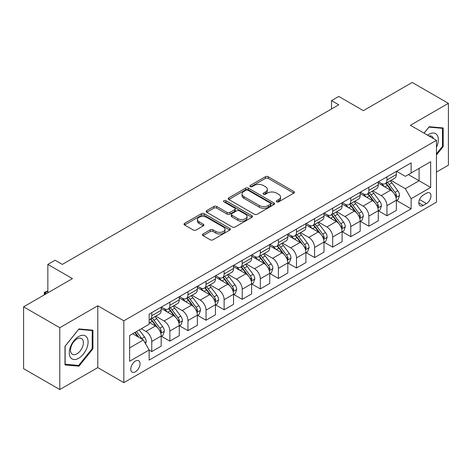 <?xml version="1.0" encoding="UTF-8"?>
<svg xmlns="http://www.w3.org/2000/svg" width="472" height="472" viewBox="0 0 472 472"><rect width="100%" height="100%" fill="white"/><g stroke="black" fill="none" stroke-linecap="round" stroke-linejoin="round"><path stroke-width="0.71" d="M276.71 201.845A1.404 0.814 0 0 0 278.698 201.845L293.796 193.131A2.012 1.162 0 0 0 294.386 192.31A2.012 1.162 0 0 0 293.796 191.49L268.226 176.729A2.012 1.162 0 0 0 265.382 176.729L250.284 185.443A1.404 0.814 0 0 0 249.877 186.015A1.404 0.814 0 0 0 250.284 186.593A1.404 0.814 0 0 0 252.278 186.593L254.231 185.461A6.431 3.711 0 0 1 263.323 185.461L265.453 186.694A6.431 3.711 0 0 1 267.335 189.319A6.431 3.711 0 0 1 265.453 191.945L263.5 193.072A1.404 0.814 0 0 0 263.087 193.644A1.404 0.814 0 0 0 263.5 194.216A1.404 0.814 0 0 0 265.488 194.216L267.441 193.089A6.431 3.711 0 0 1 276.533 193.089L278.663 194.322A6.431 3.711 0 0 1 280.551 196.948A6.431 3.711 0 0 1 278.663 199.573L276.71 200.7A1.404 0.814 0 0 0 276.297 201.273A1.404 0.814 0 0 0 276.71 201.845L276.71 200.7M135.411 371.788A6.549 3.782 120 0 0 139.688 366.018A6.549 3.782 120 0 0 138.685 360.767A6.549 3.782 120 0 0 135.411 361.092A6.549 3.782 120 0 0 131.127 366.868A6.549 3.782 120 0 0 132.136 372.113A6.549 3.782 120 0 0 135.411 371.788M203.013 233.976A2.012 1.162 0 0 0 202.423 234.796A2.012 1.162 0 0 0 203.013 235.617L210.188 239.764A2.012 1.162 0 0 0 213.031 239.764L229.793 230.082A2.012 1.162 0 0 0 230.383 229.262A2.012 1.162 0 0 0 229.793 228.442L204.223 213.68A2.012 1.162 0 0 0 201.379 213.68L184.617 223.356A2.012 1.162 0 0 0 184.027 224.176A2.012 1.162 0 0 0 184.617 224.996L193.284 230A2.012 1.162 0 0 0 196.122 230L203.296 225.858A2.012 1.162 0 0 0 203.886 225.038A2.012 1.162 0 0 0 203.296 224.218L199.001 221.74A5.375 3.103 0 0 1 197.426 219.545A5.375 3.103 0 0 1 200.742 216.677A5.375 3.103 0 0 1 206.6 217.35L223.439 227.067A5.375 3.103 0 0 1 225.008 229.262A5.375 3.103 0 0 1 221.692 232.13A5.375 3.103 0 0 1 215.834 231.457L213.031 229.834A2.012 1.162 0 0 0 210.188 229.834L203.013 233.976L203.013 235.617M436.458 172.073L448.4 165.182L448.4 103.344L412.215 82.453L363.369 110.654L338.76 96.447L331.527 100.63L338.76 104.808L62.316 264.408L55.082 260.231L47.843 264.408L47.843 292.823M59.785 327.71L59.785 389.547L97.775 367.611L97.775 305.773L59.785 327.71L23.6 306.818L72.446 278.616L47.843 264.408M97.775 305.773L123.829 320.818L436.458 140.32L436.458 202.158L123.829 382.65L123.829 320.818M448.4 103.344L410.404 125.281L436.458 140.32M254.373 214.253A2.012 1.162 0 0 0 257.21 214.253L273.978 204.577A2.012 1.162 0 0 0 274.562 203.757A2.012 1.162 0 0 0 273.978 202.936L248.402 188.169A2.012 1.162 0 0 0 245.564 188.169L228.802 197.851A2.012 1.162 0 0 0 228.212 198.671A2.012 1.162 0 0 0 228.802 199.491L254.373 214.253M224.46 202.152A1.404 0.814 0 0 1 225.887 202.346L225.887 200.677L251.883 215.686A2.012 1.162 0 0 1 252.473 216.506A2.012 1.162 0 0 1 251.883 217.327L235.121 227.008A2.012 1.162 0 0 1 232.277 227.008L206.707 212.241L206.707 210.6A2.012 1.162 0 0 0 206.117 211.421A2.012 1.162 0 0 0 206.707 212.241M206.707 210.6L213.881 206.459A2.012 1.162 0 0 1 216.725 206.459L227.097 212.447A2.012 1.162 0 0 0 229.935 212.447L234.696 209.698A2.012 1.162 0 0 0 235.286 208.878A2.012 1.162 0 0 0 234.696 208.058L223.899 201.827A1.404 0.814 0 0 1 223.486 201.255A1.404 0.814 0 0 1 224.353 200.5A1.404 0.814 0 0 1 225.887 200.677M59.785 389.547L23.6 368.656L23.6 306.818M426.47 193.219L423.29 195.054A6.342 3.664 120 0 0 419.142 200.647A6.342 3.664 120 0 0 420.115 205.733A6.342 3.664 120 0 0 423.29 205.414L426.47 203.579A6.342 3.664 120 0 0 430.617 197.986A6.342 3.664 120 0 0 429.644 192.9A6.342 3.664 120 0 0 426.47 193.219M396.586 171.283L405.342 176.339L411.13 172.994L411.13 162.881L149.158 314.128L149.158 324.24L129.617 335.521L129.617 361.263L149.158 349.982L149.158 360.089L411.13 208.842L411.13 198.73L405.342 188.706L390.952 180.392M411.13 172.994L430.671 161.713L430.671 187.449L411.13 198.73M97.775 367.611L123.829 382.65M331.527 100.63L331.527 108.985M408.38 174.581L419.089 180.764L419.089 168.398L430.671 161.713M405.342 188.706L419.089 180.764L430.671 187.449M129.617 347.888L143.37 339.952L132.656 333.769M149.158 350.065L151.766 351.569L151.766 341.457A8.189 4.726 -120 0 0 145.972 331.427L141.34 328.754M151.766 351.569L161.17 346.135L161.17 336.023A8.189 4.726 -120 0 0 155.382 325.999L149.158 322.406M161.389 336.235L169.855 341.12L169.855 331.014A8.189 4.726 -120 0 0 164.067 320.984L155.754 316.187M169.855 341.12L179.266 335.692L179.266 325.58A8.189 4.726 -120 0 0 173.472 315.55L161.17 308.446M179.478 325.786L187.95 330.677L187.95 320.565A8.189 4.726 -120 0 0 182.157 310.541L173.843 305.738M187.95 330.677L197.355 325.243L197.355 315.137A8.189 4.726 -120 0 0 191.567 305.107L179.266 298.003M197.573 315.343L206.04 320.234L206.04 310.122A8.189 4.726 -120 0 0 200.252 300.092L191.939 295.295M206.04 320.234L215.45 314.8L215.45 304.688A8.189 4.726 -120 0 0 209.656 294.664L197.355 287.56M215.663 304.9L224.129 309.785L224.129 299.673A8.189 4.726 -120 0 0 218.341 289.649L210.028 284.846M224.129 309.785L233.54 304.357L233.54 294.245A8.189 4.726 -120 0 0 227.752 284.215L215.45 277.111M233.758 294.451L242.225 299.342L242.225 289.23A8.189 4.726 -120 0 0 236.437 279.2L228.123 274.403M242.225 299.342L251.629 293.908L251.629 283.796A8.189 4.726 -120 0 0 245.841 273.772L233.54 266.668M251.847 284.008L260.314 288.893L260.314 278.787A8.189 4.726 -120 0 0 254.526 268.757L246.213 263.96M260.314 288.893L269.724 283.465L269.724 273.353A8.189 4.726 -120 0 0 263.937 263.323L251.629 256.219M269.943 273.559L278.409 278.45L278.409 268.338A8.189 4.726 -120 0 0 272.615 258.314L264.308 253.511M278.409 278.45L287.814 273.017L287.814 262.91A8.189 4.726 -120 0 0 282.026 252.88L269.724 245.776M288.032 263.116L296.499 268.007L296.499 257.895A8.189 4.726 -120 0 0 290.711 247.865L282.398 243.068M296.499 268.007L305.909 262.574L305.909 252.461A8.189 4.726 -120 0 0 300.115 242.437L287.814 235.333M306.127 252.673L314.594 257.559L314.594 247.446A8.189 4.726 -120 0 0 308.8 237.422L300.487 232.619M314.594 257.559L323.998 252.131L323.998 242.018A8.189 4.726 -120 0 0 318.211 231.988L305.909 224.884M324.217 242.225L332.683 247.116L332.683 237.003A8.189 4.726 -120 0 0 326.895 226.973L318.582 222.176M332.683 247.116L342.094 241.682L342.094 231.569A8.189 4.726 -120 0 0 336.3 221.545L323.998 214.441M342.306 231.781L350.773 236.667L350.773 226.56A8.189 4.726 -120 0 0 344.985 216.53L336.672 211.733M350.773 236.667L360.183 231.239L360.183 221.126A8.189 4.726 -120 0 0 354.395 211.096L342.094 203.998M360.401 221.333L368.868 226.224L368.868 216.111A8.189 4.726 -120 0 0 363.08 206.087L354.767 201.284M368.868 226.224L378.273 220.79L378.273 210.683A8.189 4.726 -120 0 0 372.485 200.653L360.183 193.549M378.491 210.89L386.957 215.781L386.957 205.668A8.189 4.726 -120 0 0 381.169 195.638L372.856 190.841M386.957 215.781L396.368 210.347L396.368 200.234A8.189 4.726 -120 0 0 390.58 190.21L378.273 183.107M378.491 181.726L381.169 183.272A8.189 4.726 -120 0 0 385.264 183.679A8.189 4.726 -120 0 0 386.957 179.932L386.957 176.835M360.401 192.169L363.08 193.715A8.189 4.726 -120 0 0 367.175 194.122A8.189 4.726 -120 0 0 368.868 190.375L368.868 187.284M342.306 202.618L344.985 204.164A8.189 4.726 -120 0 0 349.079 204.571A8.189 4.726 -120 0 0 350.773 200.818L350.773 197.727M324.217 213.061L326.895 214.607A8.189 4.726 -120 0 0 330.99 215.014A8.189 4.726 -120 0 0 332.683 211.267L332.683 208.176M306.121 223.51L308.8 225.055A8.189 4.726 -120 0 0 312.895 225.457A8.189 4.726 -120 0 0 314.594 221.71L314.594 218.619M288.032 233.953L290.711 235.498A8.189 4.726 -120 0 0 294.805 235.906A8.189 4.726 -120 0 0 296.499 232.153L296.499 229.062M269.943 244.396L272.615 245.941A8.189 4.726 -120 0 0 276.71 246.349A8.189 4.726 -120 0 0 278.409 242.602L278.409 239.51M251.847 254.845L254.526 256.39A8.189 4.726 -120 0 0 258.621 256.798A8.189 4.726 -120 0 0 260.314 253.045L260.314 249.953M233.758 265.288L236.437 266.833A8.189 4.726 -120 0 0 240.525 267.24A8.189 4.726 -120 0 0 242.225 263.494L242.225 260.402M215.663 275.736L218.341 277.282A8.189 4.726 -120 0 0 222.436 277.683A8.189 4.726 -120 0 0 224.129 273.937L224.129 270.845M197.573 286.18L200.252 287.725A8.189 4.726 -120 0 0 204.346 288.132A8.189 4.726 -120 0 0 206.04 284.38L206.04 281.288M179.478 296.623L182.157 298.168A8.189 4.726 -120 0 0 186.251 298.575A8.189 4.726 -120 0 0 187.95 294.829L187.95 291.737M161.389 307.071L164.067 308.617A8.189 4.726 -120 0 0 168.162 309.018A8.189 4.726 -120 0 0 169.855 305.272L169.855 302.18M396.586 200.447L411.13 208.842M385.264 183.679L394.675 178.245A8.189 4.726 -120 0 0 396.368 174.498L396.368 171.407M367.175 194.122L376.579 188.694A8.189 4.726 -120 0 0 378.273 184.941L378.273 181.85M349.079 204.571L358.49 199.137A8.189 4.726 -120 0 0 360.183 195.39L360.183 192.299M330.99 215.014L340.395 209.58A8.189 4.726 -120 0 0 342.094 205.833L342.094 202.742M312.895 225.457L322.305 220.029A8.189 4.726 -120 0 0 323.998 216.276L323.998 213.185M294.805 235.906L304.21 230.472A8.189 4.726 -120 0 0 305.909 226.725L305.909 223.634M276.71 246.349L286.12 240.921A8.189 4.726 -120 0 0 287.814 237.168L287.814 234.077M258.621 256.798L268.025 251.364A8.189 4.726 -120 0 0 269.724 247.617L269.724 244.525M240.525 267.24L249.936 261.807A8.189 4.726 -120 0 0 251.629 258.06L251.629 254.968M222.436 277.683L231.846 272.255A8.189 4.726 -120 0 0 233.54 268.503L233.54 265.411M204.346 288.132L213.751 282.698A8.189 4.726 -120 0 0 215.45 278.952L215.45 275.86M186.251 298.575L195.662 293.142A8.189 4.726 -120 0 0 197.355 289.395L197.355 286.303M168.162 309.018L177.566 303.59A8.189 4.726 -120 0 0 179.266 299.844L179.266 296.752M149.158 319.798A8.189 4.726 -120 0 0 150.066 319.467L159.477 314.033A8.189 4.726 -120 0 0 161.17 310.287L161.17 307.195M150.066 319.467A8.189 4.726 -120 0 0 151.766 315.721L151.766 312.629M143.37 339.952L149.158 349.982M436.458 154.958L443.19 146.58L443.19 127.959L429.225 126.714L424.045 133.151M64.994 364.933L78.96 366.178L92.931 348.802L92.931 330.182L78.96 328.931L64.994 346.306L64.994 364.933M442.465 146.167L443.19 146.58M92.205 348.383L92.931 348.802M77.485 365.328L78.96 366.178M277.276 202.045L278.663 201.243A6.431 3.711 0 0 0 280.551 198.618L280.551 196.948M267.335 189.319L267.335 190.989A6.431 3.711 0 0 1 265.453 193.614L264.06 194.417M293.767 193.148L268.226 178.398A2.012 1.162 0 0 0 265.382 178.398L250.85 186.788M273.949 204.588L248.402 189.838A2.012 1.162 0 0 0 245.564 189.838L228.826 199.503M270.426 204.329A1.404 0.814 0 0 0 270.839 203.757A1.404 0.814 0 0 0 270.426 203.178L247.977 190.222A1.404 0.814 0 0 0 245.989 190.222L243.93 191.408A6.431 3.711 0 0 0 242.047 194.033A6.431 3.711 0 0 0 243.93 196.659L259.275 205.515A6.431 3.711 0 0 0 268.367 205.515L270.426 204.329L270.426 205.998A1.404 0.814 0 0 0 270.839 205.426L270.839 203.757M242.047 194.033L242.047 195.703A6.431 3.711 0 0 0 243.93 198.328L243.93 196.659M270.426 205.998L268.367 207.19A6.431 3.711 0 0 1 259.275 207.19L243.93 198.328M206.736 212.258L213.881 208.134L213.881 206.459M235.286 208.878L235.286 210.553A2.012 1.162 0 0 1 234.696 211.373L229.935 214.117A2.012 1.162 0 0 1 227.097 214.117L216.725 208.134A2.012 1.162 0 0 0 213.881 208.134M225.887 202.346L251.859 217.344M237.858 218.66A5.375 3.103 0 0 0 243.711 219.332A5.375 3.103 0 0 0 247.033 216.465A5.375 3.103 0 0 0 245.458 214.27L239.522 210.848A2.012 1.162 0 0 0 236.684 210.848L231.923 213.598A2.012 1.162 0 0 0 231.339 214.418A2.012 1.162 0 0 0 231.923 215.238L237.858 218.66L237.858 220.335A5.375 3.103 0 0 0 243.711 221.008A5.375 3.103 0 0 0 247.033 218.141L247.033 216.465M231.339 214.418L231.339 216.087A2.012 1.162 0 0 0 231.923 216.908L231.923 215.238M237.858 220.335L231.923 216.908M225.008 229.262L225.008 230.932A5.375 3.103 0 0 1 221.692 233.799A5.375 3.103 0 0 1 215.834 233.127L213.031 231.51A2.012 1.162 0 0 0 210.188 231.51L203.043 235.634M197.426 219.545L197.426 221.215A5.375 3.103 0 0 0 199.001 223.409L199.001 221.74M203.273 225.876L199.001 223.409M229.77 230.1L204.223 215.35A2.012 1.162 0 0 0 201.379 215.35L184.64 225.014M396.368 200.57L398.102 199.567L399.548 195.39A5.422 3.133 -120 0 0 397.819 190.771L391.907 182.876A15.659 9.039 -120 0 0 390.197 180.829M384.314 186.593A15.659 9.039 -120 0 0 381.111 183.236M395.872 197.249L396.622 195.62A5.422 3.133 -120 0 0 395.07 192.358L389.158 184.463A15.659 9.039 -120 0 0 387.447 182.416M385.99 183.26A12.998 7.505 60 0 1 388.126 185.685L393.129 192.364M385.712 183.419A15.659 9.039 60 0 1 387.418 185.466L391.353 190.712M378.273 211.013L380.013 210.01L381.459 205.833A5.422 3.133 -120 0 0 379.73 201.214L373.812 193.319A15.659 9.039 -120 0 0 372.107 191.272M366.225 197.036A15.659 9.039 -120 0 0 363.021 193.685M377.783 207.692L378.532 206.063A5.422 3.133 -120 0 0 376.981 202.801L371.063 194.906A15.659 9.039 -120 0 0 369.358 192.859M367.9 193.703A12.998 7.505 60 0 1 370.03 196.128L375.039 202.812M367.617 193.862A15.659 9.039 60 0 1 369.328 195.91L373.258 201.16M360.183 221.462L361.918 220.459L363.369 216.276A5.422 3.133 -120 0 0 361.635 211.662L355.723 203.768A15.659 9.039 -120 0 0 354.012 201.721M348.129 207.485A15.659 9.039 -120 0 0 344.926 204.128M359.688 218.141L360.437 216.512A5.422 3.133 -120 0 0 358.885 213.25L352.973 205.355A15.659 9.039 -120 0 0 351.262 203.308M349.805 204.146A12.998 7.505 60 0 1 351.941 206.577L356.944 213.255M349.528 204.311A15.659 9.039 60 0 1 351.233 206.358L355.168 211.603M342.094 231.905L343.828 230.902L345.274 226.725A5.422 3.133 -120 0 0 343.545 222.105L337.627 214.211A15.659 9.039 -120 0 0 335.922 212.164M330.04 217.928A15.659 9.039 -120 0 0 326.836 214.571M341.598 228.584L342.347 226.955A5.422 3.133 -120 0 0 340.796 223.693L334.878 215.798A15.659 9.039 -120 0 0 333.173 213.751M331.716 214.595A12.998 7.505 60 0 1 333.846 217.02L338.855 223.698M331.433 214.754A15.659 9.039 60 0 1 333.143 216.801L337.073 222.052M323.998 242.348L325.739 241.345L327.184 237.168A5.422 3.133 -120 0 0 325.45 232.548L319.538 224.654A15.659 9.039 -120 0 0 317.827 222.613M311.951 228.371A15.659 9.039 -120 0 0 308.741 225.02M323.503 239.027L324.252 237.398A5.422 3.133 -120 0 0 322.701 234.136L316.789 226.241A15.659 9.039 -120 0 0 315.078 224.2M313.62 225.038A12.998 7.505 60 0 1 315.756 227.463L320.759 234.147M313.343 225.203A15.659 9.039 60 0 1 315.054 227.244L318.983 232.495M436.458 147.341A13.304 7.682 120 0 0 437.078 135.033A13.304 7.682 120 0 0 427.585 135.198M433.414 138.561A9.11 5.257 120 0 0 432.8 137.24A9.11 5.257 120 0 0 431.774 136.29A9.11 5.257 120 0 0 428.989 136.007M428.906 127.11L442.465 128.331L442.465 146.379L436.458 153.848M441.568 127.818L442.465 128.331M424.074 133.169L428.936 127.121M78.671 336.524A13.304 7.682 120 0 0 69.266 352.82A13.304 7.682 120 0 0 78.671 358.254A13.304 7.682 120 0 0 88.081 341.958A13.304 7.682 120 0 0 78.671 336.524M76.96 338.961A9.11 5.257 120 0 0 71.006 346.991A9.11 5.257 120 0 0 72.405 354.289A9.11 5.257 120 0 0 76.96 353.835A9.11 5.257 120 0 0 82.907 345.811A9.11 5.257 120 0 0 81.514 338.512A9.11 5.257 120 0 0 76.96 338.961M92.205 348.596L78.671 365.434L65.142 364.225L65.142 346.183L78.671 329.344L92.205 330.553L92.205 348.596M91.308 330.034L92.205 330.553M305.909 252.797L307.644 251.794L309.089 247.617A5.422 3.133 -120 0 0 307.361 242.997L301.449 235.103A15.659 9.039 -120 0 0 299.738 233.056M293.855 238.82A15.659 9.039 -120 0 0 290.652 235.463M305.413 249.476L306.163 247.847A5.422 3.133 -120 0 0 304.611 244.584L298.693 236.69A15.659 9.039 -120 0 0 296.988 234.643M295.531 235.487A12.998 7.505 60 0 1 297.667 237.912L302.67 244.59M295.254 235.646A15.659 9.039 60 0 1 296.959 237.693L300.888 242.938M287.814 263.24L289.554 262.237L291 258.06A5.422 3.133 -120 0 0 289.265 253.44L283.353 245.546A15.659 9.039 -120 0 0 281.648 243.499M275.766 249.263A15.659 9.039 -120 0 0 272.556 245.912M287.324 259.919L288.073 258.29A5.422 3.133 -120 0 0 286.516 255.027L280.604 247.133A15.659 9.039 -120 0 0 278.893 245.086M277.436 245.93A12.998 7.505 60 0 1 279.572 248.355L284.575 255.033M277.158 246.089A15.659 9.039 60 0 1 278.869 248.136L282.799 253.387M269.724 273.689L271.459 272.686L272.904 268.503A5.422 3.133 -120 0 0 271.176 263.889L265.264 255.995A15.659 9.039 -120 0 0 263.553 253.948M257.671 259.712A15.659 9.039 -120 0 0 254.467 256.355M269.229 270.368L269.978 268.739A5.422 3.133 -120 0 0 268.426 265.476L262.515 257.582A15.659 9.039 -120 0 0 260.804 255.535M259.346 256.373A12.998 7.505 60 0 1 261.482 258.803L266.485 265.482M259.069 256.538A15.659 9.039 60 0 1 260.774 258.585L264.709 263.83M251.629 284.132L253.37 283.129L254.815 278.952A5.422 3.133 -120 0 0 253.086 274.332L247.169 266.438A15.659 9.039 -120 0 0 245.464 264.391M239.581 270.155A15.659 9.039 -120 0 0 236.372 266.798M251.139 280.81L251.889 279.182A5.422 3.133 -120 0 0 250.337 275.919L244.419 268.025A15.659 9.039 -120 0 0 242.714 265.978M241.257 266.822A12.998 7.505 60 0 1 243.387 269.247L248.39 275.925M240.974 266.981A15.659 9.039 60 0 1 242.685 269.028L246.614 274.279M233.54 294.575L235.274 293.572L236.726 289.395A5.422 3.133 -120 0 0 234.991 284.775L229.079 276.881A15.659 9.039 -120 0 0 227.368 274.84M221.486 280.598A15.659 9.039 -120 0 0 218.282 277.247M233.044 291.253L233.793 289.625A5.422 3.133 -120 0 0 232.242 286.362L226.33 278.468A15.659 9.039 -120 0 0 224.619 276.427M223.162 277.265A12.998 7.505 60 0 1 225.297 279.69L230.301 286.374M222.884 277.43A15.659 9.039 60 0 1 224.589 279.471L228.525 284.722M215.45 305.024L217.185 304.021L218.63 299.844A5.422 3.133 -120 0 0 216.902 295.224L210.984 287.33A15.659 9.039 -120 0 0 209.279 285.283M203.397 291.047A15.659 9.039 -120 0 0 200.193 287.69M214.955 301.702L215.704 300.074A5.422 3.133 -120 0 0 214.152 296.811L208.235 288.917A15.659 9.039 -120 0 0 206.529 286.87M205.072 287.713A12.998 7.505 60 0 1 207.202 290.138L212.211 296.817M204.789 287.873A15.659 9.039 60 0 1 206.5 289.92L210.429 295.165M197.355 315.467L199.09 314.464L200.541 310.287A5.422 3.133 -120 0 0 198.806 305.667L192.895 297.773A15.659 9.039 -120 0 0 191.184 295.726M185.301 301.49A15.659 9.039 -120 0 0 182.098 298.139M196.859 312.145L197.609 310.517A5.422 3.133 -120 0 0 196.057 307.254L190.145 299.36A15.659 9.039 -120 0 0 188.434 297.313M186.977 298.156A12.998 7.505 60 0 1 189.113 300.581L194.116 307.26M186.7 298.316A15.659 9.039 60 0 1 188.405 300.363L192.34 305.614M179.266 325.916L181 324.913L182.446 320.73A5.422 3.133 -120 0 0 180.717 316.116L174.805 308.222A15.659 9.039 -120 0 0 173.094 306.175M167.212 311.939A15.659 9.039 -120 0 0 164.008 308.582M178.77 322.588L179.519 320.966A5.422 3.133 -120 0 0 177.968 317.703L172.05 309.809A15.659 9.039 -120 0 0 170.345 307.762M168.887 308.599A12.998 7.505 60 0 1 171.017 311.03L176.026 317.709M168.604 308.765A15.659 9.039 60 0 1 170.315 310.812L174.245 316.057M161.17 336.359L162.911 335.356L164.356 331.179A5.422 3.133 -120 0 0 162.622 326.559L156.71 318.665A15.659 9.039 -120 0 0 154.999 316.618M160.675 333.037L161.424 331.409A5.422 3.133 -120 0 0 159.872 328.146L153.96 320.252A15.659 9.039 -120 0 0 152.25 318.205M150.792 319.048A12.998 7.505 60 0 1 152.928 321.473L157.931 328.152M150.515 319.208A15.659 9.039 60 0 1 152.226 321.255L156.155 326.506M145.541 343.71L146.261 341.622A5.422 3.133 -120 0 0 144.532 337.002L139.258 329.957M142.273 339.321A5.422 3.133 -120 0 0 141.783 338.589L136.502 331.545M135.145 332.329L138.939 337.392M134.768 332.548L137.983 336.843M47.843 291.236L45.023 292.864L46.398 293.661M44.421 294.799L44.226 292.404L47.843 290.988M44.226 292.404L45.023 292.864L45.023 294.451M145.972 331.427L155.382 325.999M164.067 320.984L173.472 315.55M182.157 310.541L191.567 305.107M200.252 300.092L209.656 294.664M218.341 289.649L227.752 284.215M236.437 279.2L245.841 273.772M254.526 268.757L263.937 263.323M272.615 258.314L282.026 252.88M290.711 247.865L300.115 242.437M308.8 237.422L318.211 231.988M326.895 226.973L336.3 221.545M344.985 216.53L354.395 211.096M363.08 206.087L372.485 200.653M381.169 195.638L390.58 190.21M386.957 179.932L396.368 174.498M386.957 205.668L396.368 200.234M368.868 216.111L378.273 210.683M368.868 190.375L378.273 184.941M350.773 226.56L360.183 221.126M350.773 200.818L360.183 195.39M332.683 237.003L342.094 231.569M332.683 211.267L342.094 205.833M314.594 247.446L323.998 242.018M314.594 221.71L323.998 216.276M296.499 257.895L305.909 252.461M296.499 232.153L305.909 226.725M278.409 268.338L287.814 262.91M278.409 242.602L287.814 237.168M260.314 278.787L269.724 273.353M260.314 253.045L269.724 247.617M242.225 289.23L251.629 283.796M242.225 263.494L251.629 258.06M224.129 299.673L233.54 294.245M224.129 273.937L233.54 268.503M206.04 310.122L215.45 304.688M206.04 284.38L215.45 278.952M187.95 320.565L197.355 315.137M187.95 294.829L197.355 289.395M169.855 331.014L179.266 325.58M169.855 305.272L179.266 299.844M151.766 341.457L161.17 336.023M151.766 315.721L161.17 310.287M419.531 199.573L426.47 203.579M418.8 202.824L423.29 205.414M278.663 201.243L278.663 199.573M263.5 194.216L263.5 193.072M265.453 193.614L265.453 191.945M250.284 186.593L250.284 185.443M265.382 178.398L265.382 176.729M268.226 178.398L268.226 176.729M293.796 193.131L293.796 191.49M228.802 199.491L228.802 197.851M245.564 189.838L245.564 188.169M248.402 189.838L248.402 188.169M273.978 204.577L273.978 202.936M259.275 207.19L259.275 205.515M268.367 207.19L268.367 205.515M216.725 208.134L216.725 206.459M227.097 214.117L227.097 212.447M229.935 214.117L229.935 212.447M234.696 211.373L234.696 209.698M251.883 217.327L251.883 215.686M210.188 231.51L210.188 229.834M213.031 231.51L213.031 229.834M215.834 233.127L215.834 231.457M203.296 225.858L203.296 224.218M184.617 224.996L184.617 223.356M201.379 215.35L201.379 213.68M204.223 215.35L204.223 213.68M229.793 230.082L229.793 228.442M395.961 197.544L399.513 195.491M389.158 184.463L391.907 182.876M384.892 186.924L387.418 185.466M395.07 192.358L397.819 190.771M394.639 194.476L396.622 195.62M377.871 207.993L381.423 205.94M371.063 194.906L373.812 193.319M366.797 197.373L369.328 195.91M376.981 202.801L379.73 201.214M376.55 204.919L378.532 206.063M359.776 218.436L363.334 216.382M352.973 205.355L355.723 203.768M348.708 207.816L351.233 206.358M358.885 213.25L361.635 211.662M358.454 215.368L360.437 216.512M341.687 228.879L345.238 226.831M334.878 215.798L337.627 214.211M330.618 218.259L333.143 216.801M340.796 223.693L343.545 222.105M340.365 225.811L342.347 226.955M323.591 239.328L327.149 237.274M316.789 226.241L319.538 224.654M312.523 228.708L315.054 227.244M322.701 234.136L325.45 232.548M322.27 236.254L324.252 237.398M305.502 249.771L309.054 247.717M298.693 236.69L301.449 235.103M294.434 239.151L296.959 237.693M304.611 244.584L307.361 242.997M304.18 246.703L306.163 247.847M287.413 260.219L290.964 258.166M280.604 247.133L283.353 245.546M276.338 249.6L278.869 248.136M286.516 255.027L289.265 253.44M286.091 257.146L288.073 258.29M269.317 270.662L272.869 268.609M262.515 257.582L265.264 255.995M258.249 260.042L260.774 258.585M268.426 265.476L271.176 263.889M267.996 267.594L269.978 268.739M251.228 281.106L254.78 279.058M244.419 268.025L247.169 266.438M240.154 270.486L242.685 269.028M250.337 275.919L253.086 274.332M249.906 278.037L251.889 279.182M233.133 291.554L236.69 289.501M226.33 278.468L229.079 276.881M222.064 280.934L224.589 279.471M232.242 286.362L234.991 284.775M231.811 288.481L233.793 289.625M215.043 301.997L218.595 299.944M208.235 288.917L210.984 287.33M203.975 291.377L206.5 289.92M214.152 296.811L216.902 295.224M213.722 298.929L215.704 300.074M196.948 312.44L200.506 310.393M190.145 299.36L192.895 297.773M185.88 301.826L188.405 300.363M196.057 307.254L198.806 305.667M195.626 309.372L197.609 310.517M178.858 322.889L182.41 320.836M172.05 309.809L174.805 308.222M167.79 312.269L170.315 310.812M177.968 317.703L180.717 316.116M177.537 319.821L179.519 320.966M160.769 333.332L164.321 331.285M153.96 320.252L156.71 318.665M149.695 322.712L152.226 321.255M159.872 328.146L162.622 326.559M159.442 330.264L161.424 331.409M144.851 342.519L146.226 341.728M141.783 338.589L144.532 337.002"/></g></svg>
